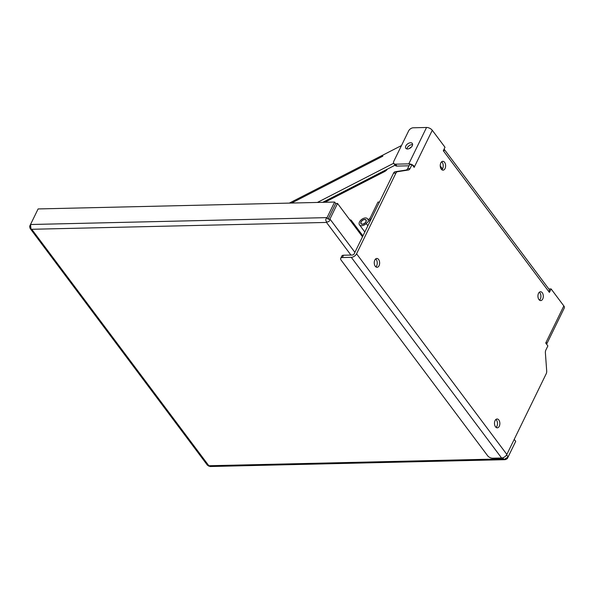 <?xml version="1.0" encoding="UTF-8"?>
<svg xmlns="http://www.w3.org/2000/svg" width="594" height="594" viewBox="0 0 594 594"><rect width="100%" height="100%" fill="white"/><g stroke="black" fill="none" stroke-linecap="round" stroke-linejoin="round"><path stroke-width="0.89" d="M375.846 266.877A4.425 2.688 88.7 0 0 376.678 265.756A4.425 2.688 88.7 0 0 375.66 258.939M379.054 265.704A4.425 2.688 88.7 0 0 379.336 260.966A4.425 2.688 88.7 0 0 376.841 258.457A4.425 2.688 88.7 0 0 374.829 260.061A4.425 2.688 88.7 0 0 374.547 264.79A4.425 2.688 88.7 0 0 377.049 267.3A4.425 2.688 88.7 0 0 379.054 265.704M441.839 169.728A4.425 2.688 88.7 0 0 442.671 168.607A4.425 2.688 88.7 0 0 441.654 161.798M445.047 168.555A4.425 2.688 88.7 0 0 445.329 163.825A4.425 2.688 88.7 0 0 442.834 161.308A4.425 2.688 88.7 0 0 440.822 162.912A4.425 2.688 88.7 0 0 440.54 167.649A4.425 2.688 88.7 0 0 443.042 170.159A4.425 2.688 88.7 0 0 445.047 168.555M539.523 300.156A4.425 2.688 88.7 0 0 540.354 299.042A4.425 2.688 88.7 0 0 539.345 292.226M542.73 298.982A4.425 2.688 88.7 0 0 543.02 294.253A4.425 2.688 88.7 0 0 540.518 291.743A4.425 2.688 88.7 0 0 538.513 293.347A4.425 2.688 88.7 0 0 538.223 298.077A4.425 2.688 88.7 0 0 540.726 300.586A4.425 2.688 88.7 0 0 542.73 298.982M496.072 427.405A4.425 2.688 88.7 0 0 496.903 426.284A4.425 2.688 88.7 0 0 495.893 419.475M499.279 426.232A4.425 2.688 88.7 0 0 499.569 421.502A4.425 2.688 88.7 0 0 497.067 418.985A4.425 2.688 88.7 0 0 495.062 420.589A4.425 2.688 88.7 0 0 494.78 425.326A4.425 2.688 88.7 0 0 497.275 427.836A4.425 2.688 88.7 0 0 499.279 426.232M405.836 145.946A4.047 2.45 143.2 0 1 409.08 143.072A4.047 2.45 143.2 0 1 412.295 143.444A4.047 2.45 143.2 0 1 412.266 145.797A4.047 2.45 143.2 0 1 409.021 148.671A4.047 2.45 143.2 0 1 405.813 148.292A4.047 2.45 143.2 0 1 405.836 145.946M406.935 148.946A4.047 2.45 143.2 0 1 407.269 147.854A4.047 2.45 143.2 0 1 412.6 144.706M444.045 149.22A4.5 2.725 143.2 0 1 443.755 151.329L549.405 292.397L551.098 288.929L563.832 305.925L545.73 343.035L547.876 345.908L545.886 349.992A3.935 2.391 88.7 0 0 545.389 352.866L546.688 370.901A3.935 2.391 -91.3 0 1 546.198 373.774L506.853 454.44A4.5 2.725 143.2 0 1 501.581 457.996L492.656 458.204A3.935 2.027 26 0 1 487.652 455.769L341.119 260.12A3.935 2.027 26 0 1 340.711 258.323A3.935 2.027 26 0 1 342.367 257.536L343.495 255.234L352.42 255.026A1.515 0.913 -36.8 0 0 354.187 253.831L393.532 173.166L395.908 173.114A3.935 2.391 -91.3 0 1 397.505 171.703L408.434 169.995A3.935 2.391 88.7 0 0 410.031 168.592L412.021 164.508L414.166 167.374L414.523 166.647L413.639 166.669M443.755 151.329L443.31 150.728L445.003 147.26L432.269 130.264A4.5 2.317 -154 0 0 426.544 127.472L413.238 127.784A3.935 2.383 143.2 0 0 408.635 130.888L393.844 161.212A3.935 2.383 -36.8 0 0 393.822 163.499A3.935 2.383 -36.8 0 0 395.493 164.174L408.798 163.862A4.5 2.317 26 0 1 411.679 164.516M506.853 454.44L356.563 253.779L395.908 173.114M546.079 342.307A4.5 2.317 26 0 1 546.614 344.223L564.3 307.982A4.5 2.317 -154 0 0 563.832 305.925M551.098 288.929L548.834 288.981M548.96 291.795A4.5 2.725 -36.8 0 0 548.982 289.174L444.089 149.124M412.221 164.783A4.5 2.317 26 0 1 414.523 166.647L432.269 130.264M412.021 164.508L409.645 164.56L407.655 168.644L410.031 168.592M408.434 169.995L406.058 170.055A3.935 2.391 88.7 0 0 407.655 168.644M406.058 170.055L395.129 171.763A3.935 2.391 88.7 0 0 393.532 173.166M356.563 253.779A4.5 2.725 143.2 0 1 351.299 257.328L342.367 257.536M340.711 258.323L341.832 256.014A3.935 2.027 26 0 1 343.495 255.234M393.822 163.499L395.248 165.407A3.935 2.383 -36.8 0 0 396.918 166.082L409.043 165.8M440.258 165.971L442.485 168.948M328.103 219.134L329.841 219.216C329.744 221.161 328.705 222.067 326.737 221.941C325.415 220.463 325.49 219.089 326.96 217.82L328.103 219.134L335.729 203.49L328.103 219.127M514.991 442.842L507.395 458.42A3.401 2.064 -91.3 0 1 507.298 458.605M30.591 224.911L30.925 228.816C30.242 229.009 29.834 228.133 29.7 226.195A3.401 2.057 143.2 0 1 29.789 226.002L30.42 224.695M326.96 217.82A3.401 2.064 -91.3 0 1 327.049 217.619L334.645 202.049L38.105 208.94L30.509 224.517A3.401 2.064 88.7 0 0 30.42 224.71L30.502 224.784M334.645 202.049L335.729 203.49L337.533 203.452L362.503 236.791M337.533 203.452L329.937 219.023A3.401 2.057 143.2 0 1 329.841 219.216M514.211 439.352L515.711 441.357L508.115 456.927A3.401 2.057 -36.8 0 1 508.011 457.12L507.744 457.105M507.291 458.605C505.687 459.689 504.744 459.912 504.462 459.251L507.915 457.098M502.776 457.796L503.593 458.887L208.843 465.741L208.657 466.127L208.843 465.741L31.749 229.284L30.257 228.631L207.447 465.228L210.12 466.52L505.034 459.667L504.469 459.251M350.935 255.064L326.5 222.431L326.737 221.941L326.5 222.431L31.749 229.284L30.925 228.816M366.216 223.537A5.042 3.052 143.2 0 1 359.489 224.859A5.042 3.052 143.2 0 1 359.519 221.933A5.042 3.052 143.2 0 1 363.558 218.362A5.042 3.052 143.2 0 1 367.56 218.822A5.042 3.052 143.2 0 1 367.953 220.174L370.225 217.909L377.947 202.079L379.447 202.042L371.554 218.228L366.216 223.537L367.879 225.765M361.026 221.904A3.148 1.908 -36.8 0 0 361.004 223.73A3.148 1.908 -36.8 0 0 363.498 224.02A3.148 1.908 -36.8 0 0 366.023 221.785A3.148 1.908 -36.8 0 0 366.045 219.958A3.148 1.908 -36.8 0 0 363.55 219.669A3.148 1.908 -36.8 0 0 361.026 221.904M350.579 220.864L351.143 220.166L349.673 219.661M362.934 235.907L351.143 220.166M361.182 221.896A2.948 1.782 143.2 0 1 363.543 219.81A2.948 1.782 143.2 0 1 365.882 220.077A2.948 1.782 143.2 0 1 365.859 221.785A2.948 1.782 143.2 0 1 363.506 223.879A2.948 1.782 143.2 0 1 361.167 223.604A2.948 1.782 143.2 0 1 361.182 221.896M411.404 147.037A4.173 2.525 -36.8 0 0 411.352 147.06A4.173 2.525 -36.8 0 0 409.511 148.448M395.077 165.184L322.75 202.324M393.674 163.261L317.367 202.45M401.485 145.545L382.64 155.22L382.84 156.17L382.016 156.593A4.5 0.973 -117.2 0 1 382.113 155.457A4.5 0.973 -117.2 0 1 382.744 155.702M324.829 202.272L384.37 171.696A7.87 6.037 168.1 0 0 387.385 169.127M426.544 127.472L408.798 163.862M395.129 171.763L397.505 171.703M351.299 257.328L501.581 457.996M396.918 166.082L395.493 164.174M30.509 224.517L327.049 217.619M329.937 219.023L354.908 252.368M506.593 454.9L508.115 456.927M291.557 203.051L382.016 156.593M359.489 224.859L364.842 232.002M367.56 218.822L368.302 219.825M366.283 220.619L365.882 220.077M361.575 224.146L361.167 223.604M289.337 203.103L382.113 155.457"/></g></svg>
